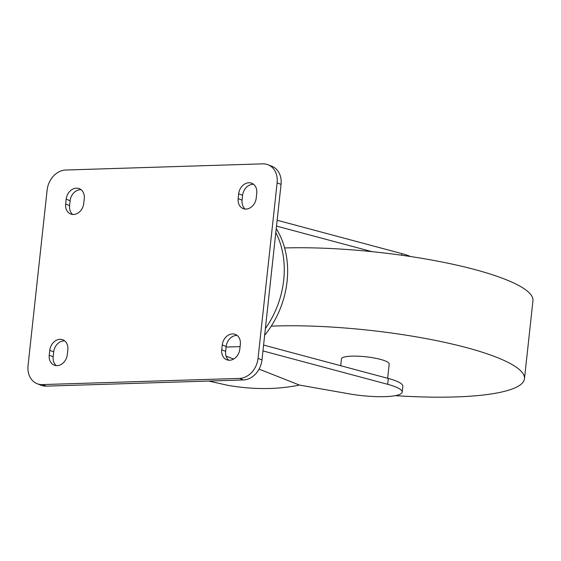 <?xml version="1.0" encoding="UTF-8"?>
<svg xmlns="http://www.w3.org/2000/svg" width="561" height="561" viewBox="0 0 561 561"><rect width="100%" height="100%" fill="white"/><g stroke="black" fill="none" stroke-linecap="round" stroke-linejoin="round"><path stroke-width="0.84" d="M208.699 381.045L227.941 385.358C253.334 389.727 277.162 389.629 299.427 385.063L259.077 369.124M233.628 359.068L226.076 356.088M395.33 395.652A160.081 31.437 -173.8 0 0 524.472 378.759A160.081 31.437 -173.8 0 0 496.758 357.357A160.081 31.437 -173.8 0 0 271.258 326.151M284.609 247.955A160.081 31.437 6.2 0 1 505.23 279.336A160.081 31.437 6.2 0 1 532.95 300.738L524.472 378.759M340.716 365.723L341.46 358.879A24.011 4.712 6.2 0 1 358.528 356.214A24.011 4.712 6.2 0 1 385.042 360.856A24.011 4.712 6.2 0 1 389.201 364.068L387.658 378.282M276.236 228.657A84.038 67.032 111.6 0 1 264.652 335.303M265.381 328.557A84.038 67.032 -68.4 0 0 275.816 232.52M226.125 347.056L240.087 346.621M277.148 220.242L401.872 253.628A40.02 7.861 6.2 0 1 410.596 256.531M371.999 251.651L276.517 226.09M299.427 385.063L348.591 393.745A40.02 7.861 -173.8 0 0 402.188 392.097A40.02 7.861 -173.8 0 0 387.672 384.313L262.955 350.927M263.586 345.071L388.31 378.458A40.02 7.861 6.2 0 1 402.826 386.248L402.188 392.097M253.607 184.324A11.003 8.78 -68.4 0 0 242.611 195.312L242.079 200.193A11.003 8.78 -68.4 0 0 245.227 209.064M238.152 198.636L238.677 193.762A11.003 8.78 111.6 0 1 251.763 183.244A11.003 8.78 111.6 0 1 256.749 193.194L256.223 198.075A11.003 8.78 111.6 0 1 243.144 208.594A11.003 8.78 111.6 0 1 238.152 198.636L242.079 200.193M81.114 189.723A11.003 8.78 -68.4 0 0 70.118 200.719L69.585 205.592A11.003 8.78 -68.4 0 0 72.734 214.47M65.658 204.043L66.184 199.162A11.003 8.78 111.6 0 1 79.262 188.643A11.003 8.78 111.6 0 1 84.255 198.601L83.729 203.475A11.003 8.78 111.6 0 1 70.651 213.993A11.003 8.78 111.6 0 1 65.658 204.043L69.585 205.592M237.184 335.485A11.003 8.78 -68.4 0 0 226.188 346.481L225.655 351.354A11.003 8.78 -68.4 0 0 228.804 360.232M221.728 349.805L222.261 344.931A11.003 8.78 111.6 0 1 235.34 334.412A11.003 8.78 111.6 0 1 240.332 344.363L239.799 349.237A11.003 8.78 111.6 0 1 226.721 359.755A11.003 8.78 111.6 0 1 221.728 349.805L225.655 351.354M64.69 340.892A11.003 8.78 -68.4 0 0 53.695 351.887L53.162 356.761A11.003 8.78 -68.4 0 0 56.31 365.639M49.235 355.211L49.761 350.33A11.003 8.78 111.6 0 1 62.846 339.812A11.003 8.78 111.6 0 1 67.832 349.762L67.306 354.643A11.003 8.78 111.6 0 1 54.228 365.162A11.003 8.78 111.6 0 1 49.235 355.211L53.162 356.761M65.665 170.025L262.807 163.847A20.007 15.96 111.6 0 1 268.039 164.745A20.007 15.96 111.6 0 1 277.113 182.837L258.046 358.388A20.007 15.96 111.6 0 1 239.498 378.409L42.363 384.58A20.007 15.96 111.6 0 1 37.124 383.689A20.007 15.96 111.6 0 1 28.05 365.59L47.124 190.046A20.007 15.96 111.6 0 1 65.665 170.025M37.124 383.689L41.058 385.239A20.007 15.96 -68.4 0 0 46.29 386.136L243.425 379.958A20.007 15.96 -68.4 0 0 261.973 359.938L281.04 184.394A20.007 15.96 -68.4 0 0 271.966 166.294L268.039 164.745M401.872 253.628L401.697 255.234M388.31 378.458L387.672 384.313M238.677 193.762L242.611 195.312M66.184 199.162L70.118 200.719M222.261 344.931L226.188 346.481M49.761 350.33L53.695 351.887M42.363 384.58L46.29 386.136M239.498 378.409L243.425 379.958M258.046 358.388L261.973 359.938M277.113 182.837L281.04 184.394"/></g></svg>
